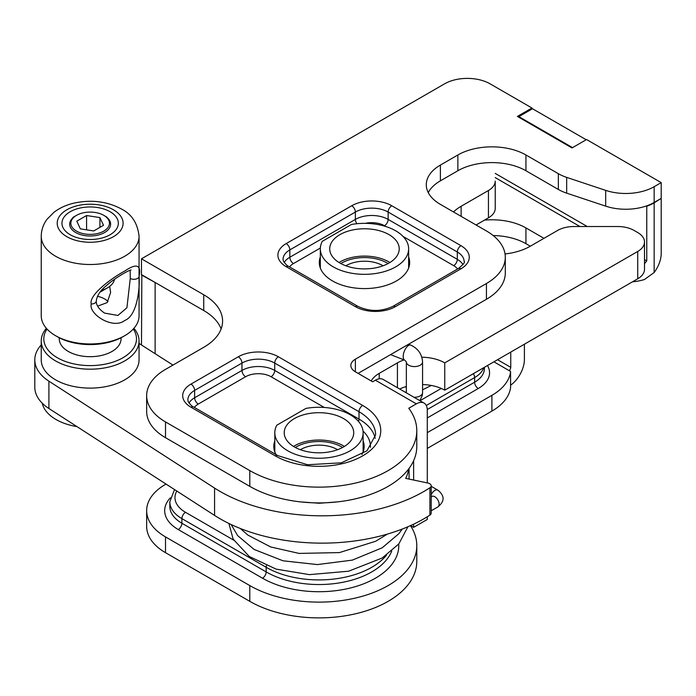 <?xml version="1.0" encoding="UTF-8"?>
<svg xmlns="http://www.w3.org/2000/svg" width="696" height="696" viewBox="0 0 696 696"><rect width="100%" height="100%" fill="white"/><g stroke="black" fill="none" stroke-linecap="round" stroke-linejoin="round"><path stroke-width="1.04" d="M141.479 344.99L141.845 274.798M141.479 275.007L155.495 282.68M155.13 353.699L155.13 282.889M660.835 198.595L654.153 202.875A40.159 23.185 0 0 1 646.767 206.242L646.314 205.981M493.908 361.816L510.203 371.229A1.288 0.739 0 0 1 510.586 371.751A1.288 0.739 0 0 1 510.577 371.812A64.363 37.158 0 0 1 491.907 395.345L427.283 432.66M410.457 525.645A97.832 56.48 180 0 1 416.791 545.638A97.832 56.48 180 0 1 356.404 597.82A97.832 56.48 180 0 1 249.794 585.58L165.509 536.912A64.363 37.158 0 0 1 146.656 510.638A64.363 37.158 0 0 1 165.509 484.364L166.013 484.077M146.656 510.638L146.656 526.402A64.363 37.158 0 0 0 165.509 552.676L249.794 601.344A97.832 56.48 0 0 0 356.404 613.585A97.832 56.48 0 0 0 416.791 561.402L416.791 545.638M510.577 387.463A1.288 0.739 0 0 1 510.586 387.524A1.288 0.739 0 0 1 510.577 387.576A64.363 37.158 0 0 1 491.907 411.11L427.283 448.424M509.837 371.02L509.837 369.689A2.575 1.488 120 0 0 510.751 367.34L510.751 352.089M510.586 385.201A21.88 12.632 120 0 0 524.401 359.458L524.401 344.207M543.967 238.328L525.941 227.923A48.146 27.796 0 0 0 484.494 220.11M505.044 253.962A48.911 28.24 0 0 0 530.317 246.21L525.941 243.687A48.146 27.796 0 0 0 493.194 235.553M632.377 281.871A40.159 23.185 0 0 0 644.444 279.522L654.153 272.519A21.88 12.632 120 0 0 661.2 253.457L661.2 198.812M644.444 263.758L646.767 260.896L646.767 206.242M518.842 117.25L518.842 116.624L572.547 147.622M586.197 139.739L532.501 108.741L518.842 116.624M344.416 446.423A34.757 20.062 0 0 0 343.546 445.901A34.757 20.062 180 0 0 293.512 446.423M294.391 446.945A34.757 20.062 0 0 0 332.27 451.295A34.757 20.062 0 0 0 353.725 432.755A34.757 20.062 0 0 0 343.546 418.574A34.757 20.062 180 0 0 305.666 414.224A34.757 20.062 180 0 0 284.212 432.755A34.757 20.062 180 0 0 294.391 446.945M276.79 425.221L305.918 408.413A44.152 25.491 0 0 1 363.121 432.755A44.152 25.491 0 0 1 318.968 458.246A44.152 25.491 0 0 1 274.816 432.755A44.152 25.491 0 0 1 276.79 425.221M337.577 449.703A25.874 14.938 0 0 0 337.264 449.52A25.874 14.938 180 0 0 300.359 449.703M295.339 447.476A32.181 18.583 180 0 1 296.209 446.945A32.181 18.583 180 0 1 342.597 447.476M389.925 262.496A34.757 20.062 0 0 0 389.055 261.974A34.757 20.062 180 0 0 339.022 262.496M339.9 263.027A34.757 20.062 0 0 0 377.78 267.377A34.757 20.062 0 0 0 399.234 248.837A34.757 20.062 0 0 0 389.055 234.648A34.757 20.062 180 0 0 351.175 230.298A34.757 20.062 180 0 0 329.721 248.837A34.757 20.062 180 0 0 339.9 263.027M322.3 241.303L351.428 224.486A44.152 25.491 0 0 1 408.63 248.837A44.152 25.491 0 0 1 364.478 274.328A44.152 25.491 0 0 1 320.325 248.837A44.152 25.491 0 0 1 322.3 241.303M383.087 265.785A25.874 14.938 0 0 0 382.774 265.602A25.874 14.938 180 0 0 345.868 265.785M340.849 263.549A32.181 18.583 180 0 1 341.719 263.027A32.181 18.583 180 0 1 388.107 263.549M495.23 183.152L495.23 181.047A23.168 13.381 180 0 1 488.444 190.504L461.135 206.268A48.911 28.24 0 0 0 453.522 211.967M530.317 246.21L557.618 230.446A23.168 13.381 180 0 1 574 226.522L617.691 226.522A23.168 13.381 180 0 1 634.073 230.446L637.719 232.542A23.168 13.381 180 0 1 644.505 242.008A23.168 13.381 180 0 1 637.719 251.465L444.753 362.868A33.469 19.323 0 0 0 421.846 357.213M404.037 359.91A33.469 19.323 0 0 0 397.425 362.868L379.224 373.378A33.469 19.323 0 0 0 371.151 380.912M644.505 242.008L644.505 269.335A23.168 13.381 180 0 1 637.719 278.791L444.753 390.195A33.469 19.323 0 0 0 422.568 384.557M406.351 386.515A33.469 19.323 0 0 0 399.687 389.003M495.23 181.047L495.23 208.374A23.168 13.381 180 0 1 488.444 217.831L476.064 224.982M444.753 362.868L444.753 390.195M408.717 468.895A90.106 52.017 180 0 1 405.707 478.378L427.822 483.024A5.15 2.975 0 0 1 431.207 485.817A5.15 2.975 0 0 1 429.91 487.783A144.168 83.233 180 0 1 214.568 488.079L48.903 381.173A55.349 31.955 180 0 1 34.8 359.867A55.349 31.955 180 0 1 41.238 344.911M139.061 343.441L172.965 365.078M431.207 485.817L431.207 513.143A5.15 2.975 180 0 1 429.91 515.11A144.168 83.233 180 0 1 214.568 515.405L48.903 408.5A55.349 31.955 180 0 1 34.8 387.194L34.8 359.867M531.953 109.054L531.953 108.002L490.08 83.833A32.181 18.583 0 0 0 444.57 83.833L141.479 258.816L141.479 274.589L203.737 310.529L203.737 294.765A64.363 37.158 0 0 1 222.589 321.039A64.363 37.158 0 0 1 203.737 347.313L165.509 369.385A64.363 37.158 0 0 0 146.656 395.659A64.363 37.158 0 0 0 165.509 421.933L249.794 470.592A97.832 56.48 180 0 0 356.404 482.841A97.832 56.48 180 0 0 416.791 430.659A97.832 56.48 180 0 0 408.761 408.248L416.356 403.854L375.396 380.207A15.443 8.918 -60 0 1 383.122 379.442L424.082 403.088A15.443 8.918 120 0 0 416.356 403.854M486.443 299.28L486.443 283.516A64.363 37.158 0 0 0 505.296 257.242L505.296 273.006A64.363 37.158 0 0 1 486.443 299.28L358.109 373.378M531.953 108.002L517.389 116.415L571.999 147.944L586.563 139.531L661.2 182.622L661.2 198.386L654.153 202.458A40.159 23.185 0 0 1 605.677 206.147L566.666 193.14A40.159 23.185 0 0 1 558.349 189.451L525.941 170.746A48.146 27.796 0 0 0 457.864 170.746L440.385 180.838A48.146 27.796 0 0 0 428.266 192.609M221.119 328.921A64.363 37.158 0 0 0 203.737 310.529M146.656 395.659L146.656 411.423A64.363 37.158 0 0 0 165.509 437.697L249.794 486.365A97.832 56.48 0 0 0 356.404 498.606A97.832 56.48 0 0 0 416.791 446.423L416.791 430.659M413.624 460.682L413.624 480.04M413.624 524.175L413.624 527.351L427.283 519.468L427.283 516.78M427.283 482.911L427.283 410.161A15.443 8.918 120 0 0 424.082 403.088M410.579 525.593L413.624 527.351M375.396 380.207L372.665 381.791L355.378 371.803L355.378 359.188A15.443 8.918 0 0 0 350.854 365.496A15.443 8.918 0 0 0 355.378 371.803M141.479 258.816L203.737 294.765M661.2 182.622L654.153 186.693A40.159 23.185 0 0 1 605.677 190.373L566.666 177.376A40.159 23.185 0 0 1 558.349 173.687L525.941 154.982A48.146 27.796 0 0 0 457.864 154.982L440.385 165.074A48.146 27.796 0 0 0 426.283 184.727A48.146 27.796 0 0 0 440.385 204.38L486.443 230.968A64.363 37.158 0 0 1 505.296 257.242M486.443 283.516L355.378 359.188M320.325 256.963A45.179 26.083 0 0 0 319.299 262.496A45.179 26.083 0 0 0 364.478 288.588A45.179 26.083 0 0 0 409.657 262.496A45.179 26.083 0 0 0 408.63 256.963M274.816 440.881A45.179 26.083 0 0 0 273.789 446.423A45.179 26.083 0 0 0 276.06 454.592M361.92 454.514A45.179 26.083 0 0 0 364.147 446.423A45.179 26.083 0 0 0 363.121 440.881M46.388 328.329A48.911 28.24 0 0 0 41.238 340.944L41.238 359.867A48.911 28.24 0 0 0 55.567 379.833A48.911 28.24 180 0 0 108.872 385.958A48.911 28.24 180 0 0 139.061 359.867L139.061 340.944A48.911 28.24 0 0 0 133.919 328.329M41.238 340.944A48.911 28.24 0 0 0 55.567 360.911A48.911 28.24 0 0 0 108.872 367.036A48.911 28.24 0 0 0 139.061 340.944M47.023 329.051A46.336 26.753 0 0 0 57.385 357.761A46.336 26.753 0 0 0 115.545 361.224A46.336 26.753 0 0 0 133.275 329.051M59.256 337.76L59.256 338.839A30.894 17.835 0 0 0 68.304 351.454A30.894 17.835 180 0 0 101.973 355.325A30.894 17.835 180 0 0 121.043 338.839L121.043 337.76M57.385 336.742A46.336 26.753 0 0 0 122.914 336.742L124.741 335.69A48.911 28.24 0 0 0 139.061 315.723L139.061 236.266A48.911 28.24 180 0 1 108.872 262.357A48.911 28.24 180 0 1 55.567 256.232A48.911 28.24 0 0 1 41.238 236.266L41.238 315.723A48.911 28.24 0 0 0 55.558 335.69L57.385 336.742A46.336 26.753 0 0 0 57.385 336.742L55.558 335.69A48.911 28.24 0 0 0 55.567 335.69A48.911 28.24 0 0 0 124.741 335.69M139.052 276.408C139.974 284.751 138.078 315.497 124.732 320.456C113.3 329.8 88.54 314.435 91.237 304.013C88.54 294.652 113.3 277.112 124.741 271.048C136.642 262.992 141.41 264.776 139.052 276.408A5.15 2.975 180 0 1 135.824 279.105A5.15 2.975 180 0 1 130.265 278.444L126.916 307.78L117.911 315.453L104.6 313.113C98.928 309.233 96.152 305.205 96.274 301.046L96.274 301.046A5.15 2.975 -0 0 0 96.274 301.029M110.081 211.723A28.188 16.278 0 0 0 70.218 211.723A28.188 16.278 0 0 0 70.218 234.743L70.218 234.743A28.188 16.278 180 0 0 110.081 234.743A28.188 16.278 180 0 0 110.081 211.723M97.649 306.162L107.158 302.586L110.621 292.529L109.672 286.387M97.431 296.27A20.462 11.815 0 0 1 104.626 298.958A20.462 11.815 180 0 1 108.011 301.542M130.152 270.231L130.265 278.444M76.969 426.613A48.268 27.866 180 0 1 56.019 419.505A48.268 27.866 0 0 1 42.238 403.193M114.475 279.34A24.456 14.12 180 0 1 107.445 287.866L100.163 292.076A14.164 8.178 180 0 1 100.059 292.137M107.445 287.866A24.456 14.12 180 0 1 101.529 290.38M103.8 215.351A19.305 11.145 0 0 0 76.499 215.351A19.305 11.145 0 0 0 76.499 231.115A19.305 11.145 180 0 0 103.8 231.115A19.305 11.145 180 0 0 103.8 215.351L106.94 217.161L103.8 215.351M86.574 215.525L76.795 221.163L80.379 228.88L93.725 230.941L103.504 225.295L99.928 217.587L86.574 215.525L86.574 229.837M99.928 217.587L99.928 227.366M105.905 288.683A20.462 11.815 180 0 1 100.781 291.241M76.099 215.586A20.462 11.815 0 0 0 69.687 224.182A20.462 11.815 0 0 0 75.681 232.534A20.462 11.815 0 0 0 97.979 235.091A20.462 11.815 0 0 0 110.621 224.182A20.462 11.815 0 0 0 104.626 215.821M170.276 497.892A46.336 26.753 0 0 0 178.254 529.56L262.531 578.219A79.805 46.075 0 0 0 350.784 587.894A79.805 46.075 0 0 0 398.73 544.037M427.283 417.939L478.248 388.516A38.619 22.298 0 0 0 487.478 365.53M165.509 552.676L165.509 536.912M249.794 601.344L249.794 585.58M491.907 411.11L491.907 395.345M510.577 387.576L510.577 371.812M497.544 359.719L510.751 367.34M495.23 177.611L579.959 226.522M525.941 243.687L525.941 227.923M654.153 272.519L654.153 202.875M495.23 173.408L587.241 226.522M644.505 259.591L646.767 260.896M419.975 400.722L441.255 388.438M176.81 491.045A36.044 20.81 0 0 0 185.536 512.326L233.734 540.157M174.522 489.566L169.824 501.807A41.194 23.777 0 0 0 181.891 518.624L266.176 567.292A74.655 43.1 0 0 0 386.584 555.086M185.536 512.326A5.15 2.975 120 0 0 181.891 518.624L181.891 523.253L266.176 571.912L266.176 567.292A5.15 2.975 120 0 1 266.403 565.709M426.291 405.481L474.611 377.58A33.469 19.323 0 0 0 483.781 367.662M473.358 373.682A5.15 2.975 60 0 1 474.611 377.58L474.611 382.208A33.469 19.323 0 0 0 484.416 368.549L484.416 367.297M169.824 501.807L169.824 506.436A41.194 23.777 0 0 0 181.891 523.253A5.15 2.975 120 0 1 178.254 529.56M262.531 578.219A5.15 2.975 120 0 0 266.176 571.912A74.655 43.1 0 0 0 339.605 582.856A74.655 43.1 0 0 0 391.735 551.067M427.266 409.544L474.611 382.208A5.15 2.975 60 0 0 478.248 388.516M488.444 190.504L488.444 217.831M461.135 206.268L461.135 216.36M637.719 251.465L637.719 278.791M397.425 362.868L397.425 387.707M379.224 373.378L379.224 378.798M48.903 381.173L48.903 408.5M214.568 488.079L214.568 515.405M429.91 515.11L429.91 487.783M460.961 245.679A28.318 16.347 180 0 1 460.961 268.804L395.424 306.64A28.318 16.347 180 0 1 355.378 306.64L286.195 266.699A28.318 16.347 180 0 1 286.195 243.583L351.732 205.746A28.318 16.347 180 0 1 391.778 205.746L460.961 245.679A5.15 2.975 120 0 0 457.315 251.987A23.168 13.381 180 0 1 464.102 261.444C465.424 261.844 463.519 264.21 458.386 268.552L392.849 306.388C381.217 311.773 369.585 311.773 357.953 306.388L288.77 266.446C287.483 266.124 285.699 264.35 283.411 261.113L283.055 259.347A23.168 13.381 180 0 1 289.84 249.89L355.378 212.054A23.168 13.381 180 0 1 388.142 212.054L457.315 251.987L457.315 259.347A23.168 13.381 180 0 1 462.953 264.645M362.66 405.437A61.787 35.67 180 0 1 362.66 455.88A61.787 35.67 180 0 1 275.277 455.88L190.991 407.221A28.318 16.347 180 0 1 190.991 384.096L238.319 356.77A28.318 16.347 180 0 1 278.374 356.77L362.66 405.437A5.15 2.975 120 0 0 359.014 411.736A56.637 32.703 180 0 1 375.605 434.861L366.957 450.799L341.318 462.831L307.493 464.737L277.852 455.628L193.566 406.969C192.279 406.647 190.495 404.863 188.207 401.627L187.85 399.861A23.168 13.381 180 0 1 194.636 390.404L241.964 363.077A23.168 13.381 180 0 1 274.729 363.077L359.014 411.736L359.014 419.096A56.637 32.703 180 0 1 375.205 438.358M249.794 486.365L249.794 470.592M165.509 437.697L165.509 421.933M654.153 202.458L654.153 186.693M605.677 206.147L605.677 190.373M566.666 193.14L566.666 177.376M558.349 189.451L558.349 173.687M525.941 170.746L525.941 154.982M457.864 170.746L457.864 154.982M440.385 180.838L440.385 165.074M460.961 268.804A5.15 2.975 -120 0 0 458.386 268.552M395.424 306.64A5.15 2.975 -120 0 0 392.849 306.388M355.378 306.64A5.15 2.975 -60 0 1 357.953 306.388M286.195 266.699A5.15 2.975 -60 0 1 288.77 266.446M286.195 243.583A5.15 2.975 60 0 1 289.84 249.89L289.84 257.242L355.378 219.405A23.168 13.381 180 0 1 388.142 219.405L457.315 259.347A5.15 2.975 120 0 1 453.679 265.655A18.018 10.405 180 0 1 457.577 269.013M351.732 205.746A5.15 2.975 60 0 1 355.378 212.054L355.378 219.405A5.15 2.975 60 0 0 356.909 223.72M391.778 205.746A5.15 2.975 120 0 0 388.142 212.054L388.142 219.405A5.15 2.975 120 0 1 384.496 225.713L386.002 226.583M284.203 262.54A23.168 13.381 180 0 1 289.84 257.242A5.15 2.975 60 0 0 293.477 263.549L320.343 248.037M365.339 223.346A18.018 10.405 180 0 1 384.496 225.713M289.579 266.916A18.018 10.405 180 0 1 293.477 263.549M403.027 236.414L453.679 265.655M363.016 431.033A51.487 29.728 180 0 1 370.429 447.337M194.375 407.43A18.018 10.405 180 0 1 198.273 404.072L245.601 376.745A18.018 10.405 180 0 1 271.092 376.745L324.284 407.456M358.536 421.454A5.15 2.975 120 0 0 359.014 419.096L274.729 370.437A5.15 2.975 120 0 1 271.092 376.745M245.601 376.745A5.15 2.975 60 0 1 241.964 370.437A23.168 13.381 180 0 1 274.729 370.437L274.729 363.077A5.15 2.975 120 0 1 278.374 356.77M198.273 404.072A5.15 2.975 60 0 1 194.636 397.764L241.964 370.437L241.964 363.077A5.15 2.975 60 0 0 238.319 356.77M188.999 403.062A23.168 13.381 180 0 1 194.636 397.764L194.636 390.404A5.15 2.975 60 0 0 190.991 384.096M275.277 455.88A5.15 2.975 -60 0 1 277.852 455.628M190.991 407.221A5.15 2.975 -60 0 1 193.566 406.969M431.207 496.805L431.807 496.457A6.046 3.489 60 0 1 434.835 496.753A6.046 3.489 60 0 1 438.785 502.086A6.046 3.489 60 0 1 437.862 506.932L431.207 510.777M431.207 494.856A6.046 3.489 -60 0 1 434.835 490.445A6.046 3.489 -60 0 1 437.862 490.149C444.805 495.743 444.805 501.337 437.862 506.932M406.351 391.474L405.672 392.466M406.36 392.866A8.108 4.681 180 0 1 406.351 392.596L406.351 362.016A8.108 4.681 180 0 0 412.171 366.392A8.108 4.681 180 0 0 421.167 364.53A8.108 4.681 180 0 0 422.568 361.903L422.568 392.596A8.108 4.681 180 0 1 421.167 395.224A8.108 4.681 180 0 1 413.99 397.268M422.568 361.903C421.959 354.073 418.009 348.478 410.71 345.103A8.108 3.724 111.4 0 0 407.752 346.034A8.108 3.724 111.4 0 0 403.48 353.994A8.108 3.724 111.4 0 0 404.794 360.197L390.578 354.629M113.448 209.783A32.956 19.027 180 0 1 113.448 236.684A32.956 19.027 180 0 1 66.851 236.684A32.956 19.027 0 0 1 66.851 209.783A32.956 19.027 0 0 1 113.448 209.783M91.237 304.013A5.15 2.975 -0 0 0 96.274 301.046C97.014 295.574 100.32 290.502 106.183 285.83C114.127 278.583 128.195 270.344 131.013 270.013M510.586 387.524L510.586 371.751M363.121 451.956L363.121 432.755M274.816 451.956L274.816 432.755M408.63 268.038L408.63 248.837M320.325 268.038L320.325 248.837M409.074 468.417L409.074 479.083M337.325 501.903L319.246 503.26L300.611 501.903M387.428 534.084L375.675 541.253L339.43 552.589L299.097 553.416L270.692 546.96L247.846 535.067L240.39 528.525M402.297 529.047L398.843 533.702L382.156 547.822L352.341 560.115L317.359 564.578L283.02 560.793L254.11 549.44L237.658 535.624L231.133 524.523M407.9 526.759L398.843 543.898L382.156 558.018L348.609 571.216L309.407 574.635L276.129 569.128L249.194 556.435L233.151 539.113L228.871 523.444M437.862 490.149L431.207 486.313M431.303 385.454L422.568 389.803M406.351 387.324L405.168 386.863M422.568 392.596L422.272 395.476L419.862 400.652M408.552 344.259L410.71 345.103M406.351 361.903L404.794 360.197M139.061 236.266C137.634 223.303 131.761 214.211 121.435 208.991C107.149 201.405 91.437 199.421 74.298 203.049C66.581 204.815 59.865 207.843 54.131 212.141L47.084 219.196C43.282 224.286 41.325 229.976 41.238 236.266M76.499 215.351L72.854 217.448"/></g></svg>
